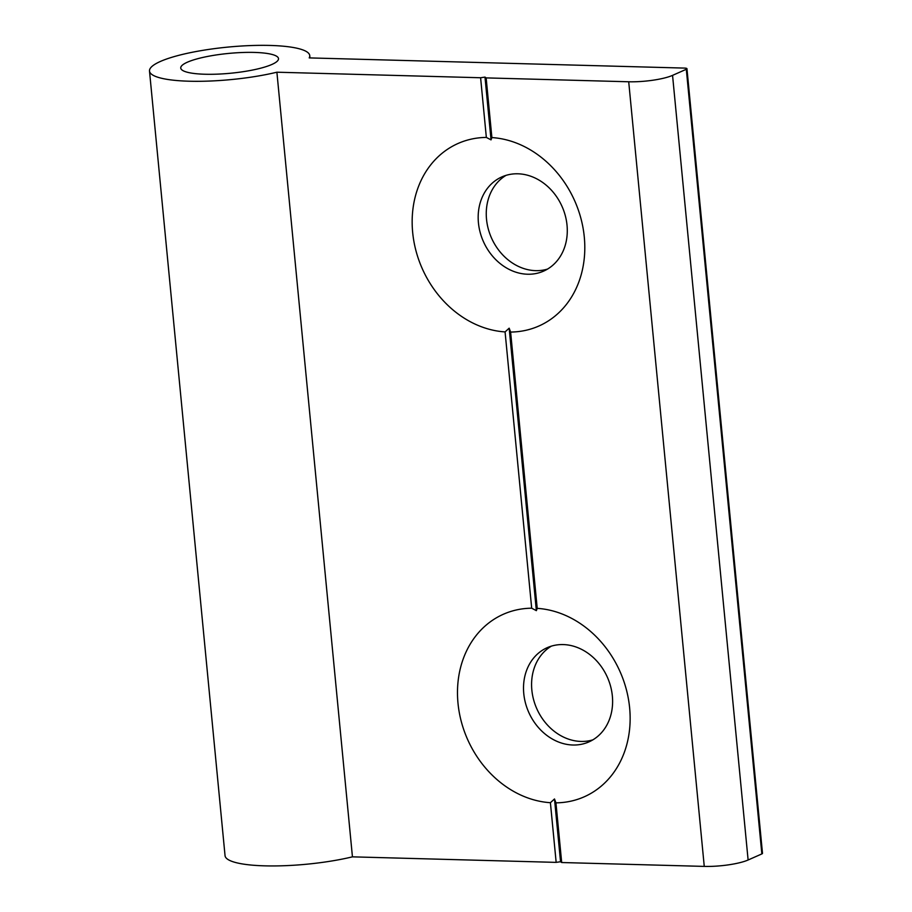 <?xml version="1.0" encoding="UTF-8"?>
<svg xmlns="http://www.w3.org/2000/svg" width="912" height="912" viewBox="0 0 912 912"><rect width="100%" height="100%" fill="white"/><g stroke="black" fill="none" stroke-linecap="round" stroke-linejoin="round"><path stroke-width="1.37" d="M517.891 173.793A51.517 43.058 66.1 0 1 565.326 215.756A51.517 43.058 66.1 0 1 543.586 271.126A51.517 43.058 66.1 0 1 527.569 274.227A51.517 43.058 66.1 0 1 480.134 232.275A51.517 43.058 66.1 0 1 501.874 176.905A51.517 43.058 66.1 0 1 517.891 173.793M547.519 269.086A51.517 43.058 66.1 0 1 535.652 270.647A51.517 43.058 66.1 0 1 488.946 231.226A51.517 43.058 66.1 0 1 506.023 175.366M486.347 137.427L491.032 139.878L491.887 137.575A99.818 83.425 66.1 0 1 584.296 237.074A99.818 83.425 66.1 0 1 510.617 332.059L509.17 328.183L505.077 331.911A99.818 83.425 66.1 0 1 412.669 232.412A99.818 83.425 66.1 0 1 486.347 137.427L480.601 77.748L276.895 72.208A80.495 16.325 174.5 0 1 194.028 81.305A80.495 16.325 174.5 0 1 149.5 71.045A80.495 16.325 174.5 0 1 160.409 61.446A80.495 16.325 174.5 0 1 249.797 45.6A80.495 16.325 174.5 0 1 309.749 55.621A80.495 16.325 174.5 0 1 309.214 57.901L684.57 68.092A4.834 0.98 -5.5 0 1 686.953 68.708A4.834 0.98 -5.5 0 1 686.303 69.278L672.554 75.365L748.114 859.993A32.205 6.532 174.5 0 1 704.258 866.4L561.689 862.524L555.944 802.845L554.496 798.969L550.403 802.697A99.818 83.425 66.1 0 1 457.995 703.198A99.818 83.425 66.1 0 1 531.685 608.201L536.359 610.652L509.17 328.183M563.228 644.579A51.517 43.058 -113.9 0 0 547.211 647.68A51.517 43.058 -113.9 0 0 525.472 703.049A51.517 43.058 -113.9 0 0 572.896 745.013A51.517 43.058 -113.9 0 0 588.913 741.901A51.517 43.058 -113.9 0 0 610.652 686.531A51.517 43.058 -113.9 0 0 563.228 644.579M551.361 646.141A51.517 43.058 -113.9 0 0 534.272 702.012A51.517 43.058 -113.9 0 0 580.978 741.433A51.517 43.058 -113.9 0 0 592.846 739.86M187.405 62.187A49.1 9.952 174.5 0 1 241.931 52.52A49.1 9.952 174.5 0 1 278.502 58.619A49.1 9.952 174.5 0 1 271.844 64.478A49.1 9.952 174.5 0 1 217.318 74.146A49.1 9.952 174.5 0 1 180.747 68.035A49.1 9.952 174.5 0 1 187.405 62.187M536.359 610.652L537.214 608.361L510.617 332.059M531.685 608.201L505.077 331.911M561.689 862.524L560.538 861.737L554.496 798.969M560.538 861.737L556.16 862.376L550.403 802.697M686.953 68.708L762.5 853.336A4.834 0.98 174.5 0 1 761.851 853.917L748.114 859.993M556.16 862.376L352.442 856.847A80.495 16.325 174.5 0 1 269.576 865.933A80.495 16.325 174.5 0 1 225.047 855.673L149.5 71.045M704.258 866.4L628.71 81.772L486.142 77.896L484.99 77.098L480.601 77.748M628.71 81.772A32.205 6.532 -5.5 0 0 672.554 75.365M491.887 137.575L486.142 77.896M555.944 802.845A99.818 83.425 -113.9 0 0 629.633 707.86A99.818 83.425 -113.9 0 0 537.214 608.361M491.032 139.878L484.99 77.098M352.442 856.847L276.895 72.208M761.851 853.917L686.303 69.278M309.977 57.923L309.749 55.621"/></g></svg>
